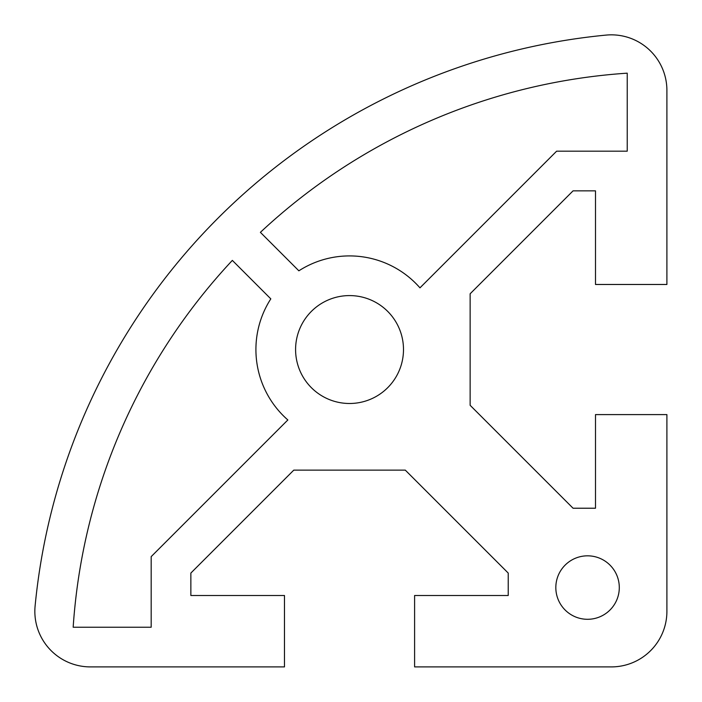 <?xml version="1.0" encoding="UTF-8"?>
<svg xmlns="http://www.w3.org/2000/svg" width="702" height="702" viewBox="0 0 702 702"><rect width="100%" height="100%" fill="white"/><g stroke="black" fill="none" stroke-linecap="round" stroke-linejoin="round"><path stroke-width="1.05" d="M666.9 611.363A55.537 55.537 0 0 1 611.363 666.9L414.601 666.9L414.601 595.498L508.222 595.498L508.222 573.06L405.3 470.138L293.778 470.138L190.856 573.06L190.856 595.498L284.477 595.498L284.477 666.9L90.382 666.9A55.537 55.537 0 0 1 35.1 606.037A634.722 634.722 0 0 1 606.037 35.1A55.537 55.537 0 0 1 666.9 90.382L666.9 284.477L595.498 284.477L595.498 190.856L573.06 190.856L470.138 293.778L470.138 405.3L573.06 508.222L595.498 508.222L595.498 414.601L666.9 414.601L666.9 611.363M403.492 349.535A53.949 53.949 0 0 1 349.535 403.492A53.949 53.949 0 0 1 295.586 349.535A53.949 53.949 0 0 1 349.535 295.586A53.949 53.949 0 0 1 403.492 349.535M73.166 627.228A595.05 595.05 0 0 1 232.344 260.389L270.814 298.868A93.62 93.62 0 0 0 287.846 419.963L151.184 556.625L151.184 627.228L73.166 627.228M260.389 232.344A595.05 595.05 0 0 1 627.228 73.166L627.228 151.184L556.625 151.184L419.963 287.846A93.62 93.62 0 0 0 298.868 270.814L260.389 232.344M619.296 587.556A31.739 31.739 0 0 1 587.556 619.296A31.739 31.739 0 0 1 555.826 587.556A31.739 31.739 0 0 1 587.556 555.826A31.739 31.739 0 0 1 619.296 587.556"/></g></svg>
